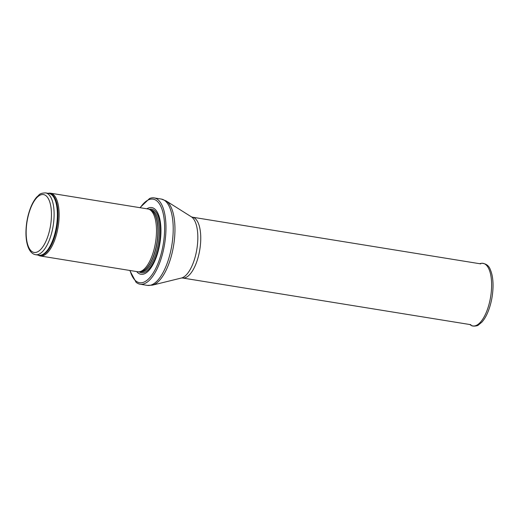 <?xml version="1.0" encoding="UTF-8"?>
<svg xmlns="http://www.w3.org/2000/svg" width="519" height="519" viewBox="0 0 519 519"><rect width="100%" height="100%" fill="white"/><g stroke="black" fill="none" stroke-linecap="round" stroke-linejoin="round"><path stroke-width="0.78" d="M38.153 255.114L38.328 255.225A31.802 12.923 -80.8 0 0 40.326 255.971A31.802 12.923 -80.8 0 0 41.721 256.016A31.802 12.923 -80.8 0 0 58.42 224.967A31.802 12.923 -80.8 0 0 50.499 193.191A31.802 12.923 -80.8 0 0 48.364 193.269L48.163 193.315M40.326 255.971L137.691 271.742A31.802 12.923 -80.8 0 0 139.079 271.781A31.802 12.923 -80.8 0 0 139.248 271.761A31.802 12.923 -80.8 0 0 155.531 242.418A31.802 12.923 -80.8 0 0 149.342 209.429A31.802 12.923 -80.8 0 0 147.857 208.962L50.499 193.191M136.692 271.58A33.787 13.728 -80.8 0 0 142.433 274.324A33.787 13.728 -80.8 0 0 160.78 235.6A33.787 13.728 -80.8 0 0 146.864 208.8M129.776 270.457L136.004 282.187A43.726 17.769 -80.8 0 0 140.111 284.211A43.726 17.769 -80.8 0 0 142.018 284.269A43.726 17.769 -80.8 0 0 164.984 241.582A43.726 17.769 -80.8 0 0 154.091 197.888A43.726 17.769 -80.8 0 0 149.556 198.518L139.942 207.678M36.959 254.745A31.302 12.722 -80.8 0 0 53.405 224.182A31.302 12.722 -80.8 0 0 45.601 192.899C38.867 193.159 39.619 194.904 36.771 197.025C34.455 199.646 32.425 203.137 30.686 207.496C27.637 215.359 26.06 223.689 25.95 232.493C25.931 238.811 26.806 244.027 28.577 248.147C30.271 251.962 32.613 254.141 35.59 254.699A31.302 12.722 -80.8 0 0 36.959 254.745M35.402 252.487A29.317 11.911 99.2 0 1 29.946 210.059A29.317 11.911 99.2 0 1 51.063 207.989A29.317 11.911 99.2 0 1 35.402 252.487M35.59 254.699L38.86 255.231A31.302 12.722 -80.8 0 0 40.229 255.27A31.302 12.722 -80.8 0 0 56.675 224.708A31.302 12.722 -80.8 0 0 48.87 193.431L45.601 192.899M38.374 255.153A31.419 12.767 -80.8 0 0 40.832 255.491A31.419 12.767 -80.8 0 0 57.512 223.455A31.419 12.767 -80.8 0 0 48.384 193.353M140.714 271.573A31.328 12.728 -80.8 0 0 140.876 271.554A31.328 12.728 -80.8 0 0 156.92 242.639A31.328 12.728 -80.8 0 0 150.828 210.143L149.342 209.429M140.519 271.599A31.302 12.722 -80.8 0 0 140.902 271.573A31.302 12.722 -80.8 0 0 157.173 242.211A31.302 12.722 -80.8 0 0 150.497 209.987M140.195 271.645L140.844 271.748A31.302 12.722 -80.8 0 0 142.212 271.787A31.302 12.722 -80.8 0 0 158.652 241.225A31.302 12.722 -80.8 0 0 150.854 209.948L150.199 209.845M139.053 271.781A32.21 13.092 -80.8 0 0 142.816 272.799A32.21 13.092 -80.8 0 0 160.099 238.318A32.21 13.092 -80.8 0 0 149.167 209.352M130.061 270.503A42.331 17.205 -80.8 0 0 141.44 282.771A42.331 17.205 -80.8 0 0 164.627 226.641A42.331 17.205 -80.8 0 0 140.234 207.723M140.111 284.211L147.338 285.385A43.726 17.769 -80.8 0 0 149.251 285.437A43.726 17.769 -80.8 0 0 172.217 242.749A43.726 17.769 -80.8 0 0 161.318 199.062L154.091 197.888M181.436 278.015L182.526 277.996A30.803 12.521 -80.8 0 0 183.875 278.035A30.803 12.521 -80.8 0 0 200.055 247.959A30.803 12.521 -80.8 0 0 192.374 217.176L191.349 216.812A31.458 12.787 -80.8 0 1 196.87 249.114A31.458 12.787 -80.8 0 1 181.436 278.015L152.378 285.158A43.33 17.607 -80.8 0 0 173.631 245.344A43.33 17.607 -80.8 0 0 166.028 200.859L161.318 199.062M481.619 263.289A31.704 12.884 -80.8 0 0 480.938 263.399L481.762 263.269C486.18 263.607 489.067 265.812 490.41 269.874C492.187 274.038 493.063 279.339 493.05 285.768C492.927 294.876 491.285 303.479 488.113 311.569C486.309 316.019 484.227 319.548 481.866 322.163L478.278 325.102C478.07 325.776 472.543 326.918 470.928 325.218A31.704 12.884 -80.8 0 0 490.52 297.491A31.704 12.884 -80.8 0 0 481.619 263.289M140.876 271.554L139.248 271.761M152.378 285.158L147.338 285.385M191.349 216.812L166.028 200.859M182.526 277.996L470.908 324.699M192.374 217.176L480.756 263.879M480.938 263.399L479.582 263.691M470.928 325.218L469.734 324.511"/></g></svg>
